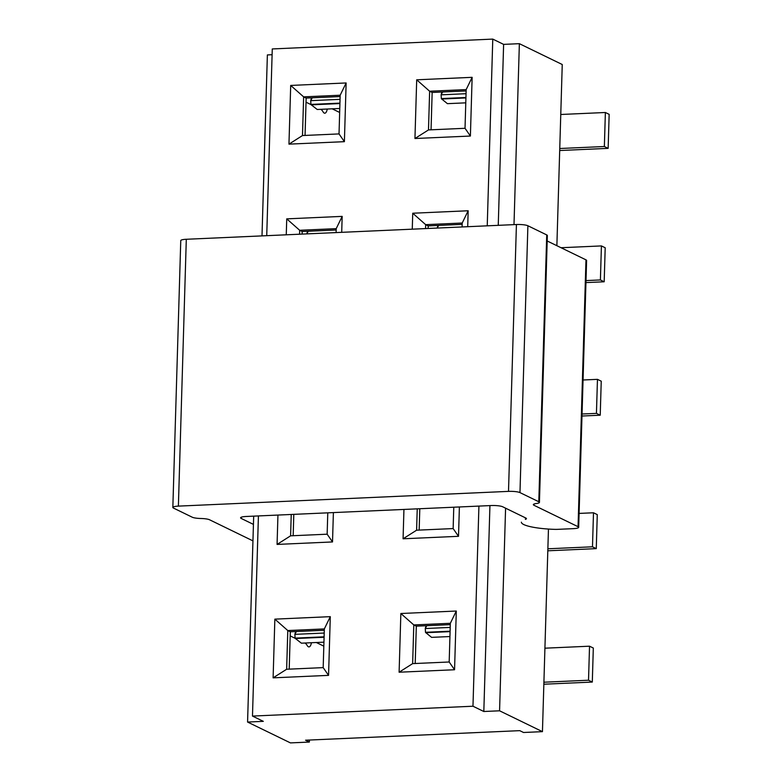 <?xml version="1.0" encoding="UTF-8"?>
<svg xmlns="http://www.w3.org/2000/svg" width="782" height="782" viewBox="0 0 782 782"><rect width="100%" height="100%" fill="white"/><g stroke="black" fill="none" stroke-linecap="round" stroke-linejoin="round"><path stroke-width="1.17" d="M521.369 522.161A33.949 6.217 -178.3 0 0 554.467 529.355A8.827 1.613 -178.3 0 0 557.957 529.336L573.138 528.661A8.827 1.613 -178.3 0 0 578.68 527.332A8.827 1.613 -178.3 0 0 578.054 526.706L533.969 505.27A8.827 1.613 1.7 0 1 533.344 504.644A8.827 1.613 1.7 0 1 536.384 503.52A8.827 1.613 -178.3 0 0 539.433 502.386A8.827 1.613 -178.3 0 0 538.798 501.761L519.971 492.601A8.827 1.613 -178.3 0 0 508.505 491.379L178.384 506.12A8.827 1.613 -178.3 0 0 172.842 507.45A8.827 1.613 -178.3 0 0 173.477 508.075L192.304 517.234A8.827 1.613 -178.3 0 0 200.915 518.495A8.827 1.613 1.7 0 1 209.527 519.756L252.948 540.87L252.322 562.004M253.436 524.39L241.218 518.446A8.827 1.613 1.7 0 1 240.592 517.821A8.827 1.613 1.7 0 1 246.135 516.482L491.194 505.543A8.827 1.613 1.7 0 1 502.67 506.765L525.807 518.016A8.827 1.613 1.7 0 1 526.442 518.652A8.827 1.613 1.7 0 1 525.396 519.375L525.436 517.84M578.68 527.332L586.608 260.474A8.827 1.613 -178.3 0 0 585.972 259.849L547.195 240.993M539.433 502.386L547.351 235.538A8.827 1.613 -178.3 0 0 546.726 234.913L527.889 225.754A8.827 1.613 -178.3 0 0 516.423 224.522L186.302 239.272A8.827 1.613 -178.3 0 0 180.759 240.602L172.842 507.45M465.935 97.496L441.331 98.591A8.827 5.337 15 0 0 441.429 98.757L447.421 103.664L465.779 102.843M441.331 98.591L441.116 94.818L442.632 91.993M559.756 148.512L604.359 146.517L608.152 148.355L609.158 114.338L605.376 112.5L560.762 114.485M604.359 146.517L605.376 112.5M559.697 150.525L608.152 148.355M339.935 103.126L310.923 104.417A8.827 5.337 15 0 0 311.089 104.7L317.218 109.48L339.779 108.473M310.923 104.417L310.708 100.643L312.223 97.818M264.169 161.708L265.176 127.691M327.247 109.03A8.143 3.02 -92.6 0 1 324.823 113.204A8.143 3.02 -92.6 0 1 322.966 111.699A13.577 5.024 -92.6 0 0 320.864 109.412L320.688 109.324M306.036 102.198L311.05 104.641M437.91 225.451L437.206 228.061L438.663 225.411M586.011 280.591L600.4 279.946L604.183 281.784L605.2 247.757L601.417 245.919L561.036 247.728M600.4 279.946L601.417 245.919M585.943 282.595L604.183 281.784M307.502 231.276L306.798 233.886L308.264 231.237M582.043 414.01L596.441 413.375L600.224 415.213L601.241 381.186L597.458 379.348L583.059 379.993M596.441 413.375L597.458 379.348M581.984 416.024L600.224 415.213M547.869 548.788L592.482 546.794L596.265 548.632L597.272 514.615L593.489 512.777L579.1 513.412M592.482 546.794L593.489 512.777M547.811 550.802L596.265 548.632M324.1 636.822L295.088 638.122A8.827 5.337 15 0 0 295.244 638.395L301.383 643.175L323.943 642.169M295.088 638.122L294.873 634.349L296.378 631.514M249.37 661.386L248.363 695.433M311.412 642.726A8.143 3.02 -92.6 0 1 308.978 646.909A8.143 3.02 -92.6 0 1 307.121 645.404A13.577 5.024 -92.6 0 0 305.029 643.117L304.843 643.019M290.19 635.903L295.215 638.337M450.1 631.201L425.496 632.296A8.827 5.337 15 0 0 425.584 632.462L431.576 637.359L449.943 636.548M425.496 632.296L425.281 628.523L426.786 625.688M543.91 682.217L588.523 680.223L592.306 682.06L593.313 648.034L589.53 646.196L544.917 648.19M588.523 680.223L589.53 646.196M543.852 684.221L592.306 682.06M253.681 516.149L247.571 722.05L290.445 742.9L309.349 742.059L305.567 740.212L519.766 730.652L523.549 732.49L542.444 731.649L548.456 529.052M247.571 722.05L263.319 721.346L252.478 716.077L472.973 706.224L483.823 711.503L499.571 710.799L542.444 731.649M556.872 245.695L562.248 64.515L519.365 43.675L513.999 224.639M505.583 508.183L499.571 710.799M261.999 235.89L267.376 54.926L272.107 54.711M519.365 43.675L503.618 44.379L492.777 39.1L272.273 48.943L266.73 235.675M309.408 740.046L309.349 742.059M492.777 39.1L487.235 225.832M478.916 506.091L472.973 706.224M258.422 515.934L252.478 716.077M414.949 138.512L416.698 79.803L472.132 77.33L470.393 136.039L414.949 138.512L428.487 129.929L465.026 128.297L466.17 89.598L429.631 91.23L428.487 129.929M286.261 234.805L286.74 218.862L342.174 216.379L341.705 232.332M333.386 512.591L332.516 541.946L277.072 544.419L277.942 515.064M273.113 677.847L274.853 619.139L330.297 616.656L328.557 675.365L273.113 677.847L286.642 669.255L323.181 667.623L324.335 628.923L287.796 630.556L286.642 669.255M399.113 672.217L400.853 613.508L456.297 611.035L454.557 669.744L399.113 672.217L412.642 663.625L449.181 661.992L450.334 623.303L413.795 624.935L412.642 663.625M459.386 506.961L458.516 536.315L403.072 538.788L403.942 509.434M412.261 229.175L412.74 213.232L468.174 210.759L467.704 226.702M288.959 144.142L290.699 85.434L346.133 82.96L344.393 141.669L288.959 144.142L302.487 135.55L339.026 133.918L340.17 95.228L303.631 96.86L302.487 135.55M503.618 44.379L498.251 225.333M489.933 505.592L483.823 711.503M466.131 90.937L432.153 92.462L429.631 91.23L416.698 79.803M432.153 92.462L431.048 129.812M465.026 128.297L470.393 136.039M466.17 89.598L472.132 77.33M305.048 135.433L306.153 98.082L303.631 96.86L290.699 85.434M306.153 98.082L340.131 96.567M339.026 133.918L344.393 141.669M340.17 95.228L346.133 82.96M462.172 224.366L428.194 225.881L425.672 224.659L425.555 228.588M428.194 225.881L428.116 228.471M462.094 226.956L462.211 223.026L425.672 224.659L412.74 213.232M417.236 508.847L416.601 530.206L453.14 528.573L453.775 507.215M419.797 508.73L419.162 530.088M450.295 624.642L416.317 626.157L413.795 624.935L400.853 613.508M416.317 626.157L415.203 663.517M462.211 223.026L468.174 210.759M403.072 538.788L416.601 530.206M453.14 528.573L458.516 536.315M449.181 661.992L454.557 669.744M450.334 623.303L456.297 611.035M302.116 234.092L302.194 231.511L299.672 230.279L299.555 234.209M336.094 232.577L336.211 228.647L299.672 230.279L286.74 218.862M302.194 231.511L336.172 229.996M336.211 228.647L342.174 216.379M291.236 514.468L290.601 535.826L327.15 534.194L327.775 512.836M293.172 535.709L293.797 514.351M327.15 534.194L332.516 541.946M277.072 544.419L290.601 535.826M289.203 669.138L290.317 631.788L287.796 630.556L274.853 619.139M290.317 631.788L324.295 630.272M323.181 667.623L328.557 675.365M324.335 628.923L330.297 616.656M241.218 518.446L241.257 517.225M578.054 526.706L585.972 259.849M533.969 505.27L534.008 504.048M538.798 501.761L546.726 234.913M519.971 492.601L527.889 225.754M508.505 491.379L516.423 224.522M178.384 506.12L186.302 239.272M465.925 97.936L441.586 99.021M466.052 93.703L441.116 94.818M339.926 103.556L311.177 104.847M340.053 99.334L310.708 100.643M339.662 112.461L332.155 108.806M324.09 637.262L295.342 638.542M324.207 633.039L294.873 634.349M323.826 646.157L316.319 642.511M450.08 631.631L425.74 632.716M450.207 627.408L425.281 628.523M441.097 94.905L441.869 92.022M310.689 100.731L311.461 97.848M294.843 634.437L295.625 631.553M425.252 628.611L426.024 625.727"/></g></svg>
